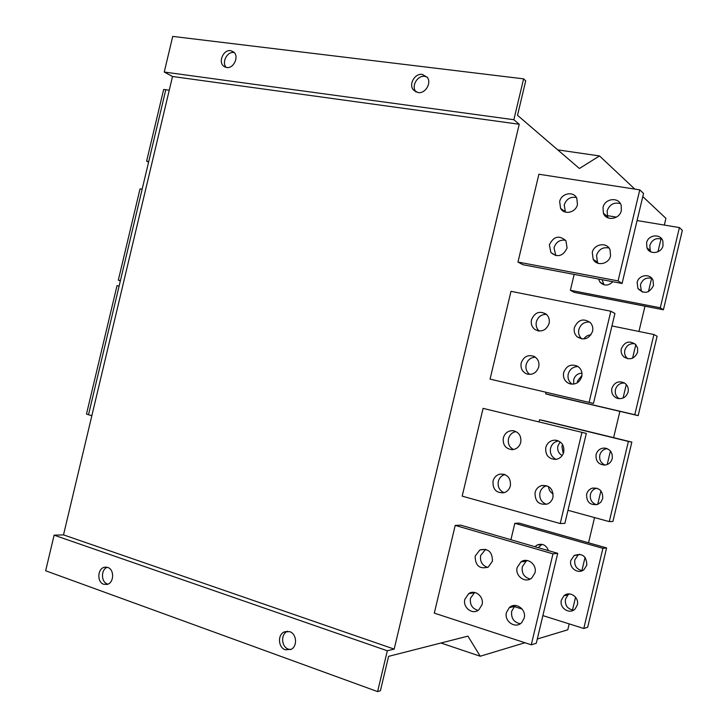 <?xml version="1.0" encoding="UTF-8"?>
<svg xmlns="http://www.w3.org/2000/svg" width="728" height="728" viewBox="0 0 728 728"><rect width="100%" height="100%" fill="white"/><g stroke="black" fill="none" stroke-linecap="round" stroke-linejoin="round"><path stroke-width="1.09" d="M516.025 431.577C512.157 432.35 509.645 434.725 508.499 438.711C507.68 443.607 509.336 447.219 513.467 449.531M520.748 442.369C519.428 446.764 516.607 449.203 512.294 449.667C505.632 448.912 502.648 445.008 503.321 437.947C504.813 433.178 507.916 430.749 512.649 430.658C518.782 431.868 521.476 435.772 520.748 442.369M504.877 474.556C501.492 475.557 499.308 477.841 498.316 481.426C497.497 486.759 499.417 490.517 504.067 492.701M510.383 485.84C509.391 489.416 507.225 491.719 503.867 492.756C496.196 493.175 492.583 489.298 493.029 481.135C494.139 477.231 496.578 474.865 500.336 474.046C507.571 474.183 510.92 478.114 510.383 485.84M474.656 592.465L470.47 598.234C469.706 604.64 472.245 608.69 478.078 610.383M482.045 604.704L478.76 609.909C472.508 615.233 462.507 607.48 464.874 599.244L468.641 593.702C474.92 589.025 484.329 596.687 482.045 604.704M485.649 549.303L480.644 555.537C479.861 561.579 482.191 565.538 487.642 567.412M492.41 561.252L488.251 567.085C479.579 569.423 475.22 565.747 475.166 556.074L479.907 549.922C488.315 548.157 492.483 551.933 492.41 561.252M576.412 197.534C570.47 196.451 566.402 198.926 564.218 204.959L565.41 212.103M577.45 204.504C575.875 212.631 564.155 215.261 560.587 208.372L559.659 201.592C561.252 193.229 573.555 190.782 576.813 198.253L577.45 204.504M565.538 240.24C559.859 239.503 556.019 241.987 554.026 247.702L555.755 255.619M567.085 247.993C563.026 256.274 557.639 257.803 550.914 252.58L549.358 244.808C553.699 236.254 559.213 234.907 565.92 240.777L567.085 247.993M563.272 453.58L561.916 446.592L562.635 444.653M562.18 455.564C558.585 453.435 557.148 450.241 557.866 445.991L560.15 441.905M553.171 493.884C550.313 492.328 548.775 489.871 548.53 486.513M604.031 284.821L602.001 279.661M612.84 281.709C608.444 285.986 604.167 286.14 599.999 282.173L598.525 279.006M546.464 314.387C541.368 314.278 538.001 316.771 536.354 321.849C535.617 325.553 536.563 328.619 539.211 331.04M549.094 323.459C546.182 330.485 541.486 332.514 535.016 329.566C531.886 327.154 530.712 323.896 531.486 319.792C534.68 312.412 539.594 310.538 546.218 314.168C548.876 316.616 549.84 319.71 549.094 323.459M535.371 357.175C530.694 357.421 527.627 359.887 526.162 364.582C525.389 368.714 526.59 371.999 529.766 374.429M538.729 366.939C536.49 373.027 532.414 375.329 526.49 373.837C522.131 371.671 520.365 368.059 521.193 362.99C523.678 356.52 528.028 354.336 534.234 356.456C538.038 358.786 539.539 362.28 538.729 366.939M577.331 382.782L577.559 380.981L581.972 375.339M573.764 384.102L573.673 379.734C574.965 375.566 577.732 373.373 581.963 373.155M651.069 251.988L650.195 250.423L649.822 245.391C652.106 239.558 656.146 237.501 661.943 239.221M663.017 245.618C661.525 253.471 649.549 255.1 646.965 247.866L646.591 242.779C648.111 234.662 660.724 233.324 662.862 241.123L663.017 245.618M642.251 292.055L641.277 290.709L640.44 284.721C642.505 279.206 646.318 277.104 651.888 278.414M653.489 285.567C649.249 293.42 644.071 294.412 637.956 288.552L637.118 282.5C638.556 274.856 650.14 273.109 652.989 280.162L653.489 285.567M582.254 570.688C576.658 569.369 574.174 565.774 574.811 559.887L578.15 554.991L579.652 554.199M586.823 565.074L584.029 569.596C578.341 574.72 568.659 567.931 570.843 560.414L574.21 555.464C582.345 552.88 586.55 556.083 586.823 565.074M573.537 610.155C567.549 609.109 564.855 605.45 565.438 599.18L567.976 594.922L569.451 593.912M577.304 604.986L575.193 608.863C569.806 614.942 559.059 608.062 561.379 600.1L563.936 595.795C569.469 590.417 579.524 597.269 577.304 604.986M605.086 465.074C600.846 463.126 599.089 459.796 599.808 455.082C600.937 451.305 603.403 449.158 607.234 448.657M612.221 458.622C611.147 462.271 608.79 464.428 605.141 465.074C598.598 464.764 595.577 461.261 596.086 454.563C597.342 450.468 600.063 448.293 604.249 448.057C610.164 448.967 612.821 452.488 612.221 458.622M596.578 504.759C591.782 503.012 589.726 499.554 590.435 494.385C591.291 491.291 593.202 489.271 596.187 488.315L596.842 488.17M602.693 498.544L600.928 502.074L597.797 504.368C590.19 505.578 586.468 502.211 586.613 494.257C587.478 491.136 589.407 489.089 592.419 488.133C599.572 487.633 603.002 491.109 602.693 498.544M620.365 203.594C614.004 201.993 609.6 204.413 607.152 210.865L607.543 216.535L608.317 217.991M621.357 210.51C619.655 219.41 606.26 221.394 603.412 213.249L603.011 207.516C604.731 198.325 618.836 196.633 621.193 205.414L621.357 210.51M608.999 248.011C602.911 246.828 598.753 249.285 596.532 255.373L597.442 262.135L598.307 263.381M610.555 255.819C608.954 264.127 596.814 266.548 593.193 259.359L592.274 252.525C593.912 243.88 606.852 241.76 610.009 249.704L610.555 255.819M527.363 560.524L526.016 561.279L522.276 566.812C521.521 573.291 524.142 577.359 530.157 579.024M534.962 572.818L531.831 577.941C525.461 583.738 514.723 576.003 517.18 567.485L520.957 561.889C527.418 556.966 537.3 564.628 534.962 572.818M515.843 605.514L514.514 606.479L511.675 611.283C510.965 618.181 513.822 622.331 520.256 623.741M524.169 618.09L521.794 622.486C515.77 629.347 503.84 621.475 506.46 612.457L509.327 607.598C515.506 601.51 526.681 609.336 524.169 618.09M558.531 440.941C554.427 441.641 551.769 444.053 550.559 448.202C549.731 453.371 551.578 457.093 556.092 459.377M563.754 452.088C562.544 456.238 559.905 458.676 555.828 459.414C548.539 459.077 545.19 455.118 545.782 447.538C547.21 442.888 550.25 440.422 554.909 440.14C561.506 441.15 564.455 445.136 563.754 452.088M546.792 485.703L546.382 485.813C543.061 486.886 540.913 489.18 539.958 492.683C539.139 498.371 541.295 502.247 546.428 504.331M552.962 497.37C552.124 500.491 550.295 502.693 547.465 503.967C538.993 505.35 534.852 501.528 535.062 492.519C536.026 488.979 538.192 486.659 541.55 485.567C549.531 485.003 553.335 488.934 552.962 497.37M589.78 322.067C584.302 321.658 580.662 324.151 578.851 329.547C578.114 333.215 579.051 336.291 581.663 338.757L581.89 338.948M592.556 331.322C589.18 338.902 584.074 340.75 577.231 336.846C574.592 334.352 573.646 331.249 574.392 327.545C578.178 319.501 583.538 317.909 590.481 322.768C592.547 325.207 593.238 328.055 592.556 331.322M578.105 366.575C573.1 366.621 569.815 369.114 568.24 374.046C567.449 378.351 568.759 381.727 572.181 384.193M581.754 376.613C579.333 382.992 575.002 385.258 568.75 383.41C564.528 381.099 562.835 377.477 563.663 372.545C566.448 365.638 571.143 363.563 577.732 366.321C581.217 368.796 582.555 372.226 581.754 376.613M627.8 358.767L627.363 358.413C625.015 356.21 624.16 353.49 624.806 350.25C626.49 345.363 629.847 343.197 634.88 343.762M637.619 352.134C634.625 358.822 630.048 360.415 623.905 356.929C621.539 354.709 620.684 351.961 621.339 348.685C624.697 341.605 629.502 340.231 635.735 344.572L637.601 348.084L637.619 352.134M619.246 398.707C615.997 396.542 614.732 393.493 615.433 389.571C616.889 385.085 619.928 382.901 624.551 383.028M628.091 392.074C625.944 397.688 622.076 399.672 616.47 398.016C612.676 395.959 611.138 392.756 611.866 388.397C614.341 382.309 618.545 380.498 624.46 382.964C627.582 385.176 628.792 388.206 628.091 392.074M418.018 92.574C425.197 93.912 431.795 83.201 427.327 77.405L422.34 74.392C414.987 73.091 408.499 84.166 413.276 89.826L418.018 92.574M426.999 76.977L424.852 76.358C417.517 75.057 411.056 86.077 415.815 91.719L416.07 92.037M226.636 67.495C233.679 68.86 239.394 56.384 233.715 52.007L230.649 50.632C223.496 49.331 217.899 62.007 223.742 66.248L226.636 67.495M285.321 649.785L291.173 649.321C297.716 646.127 296.624 633.679 289.644 631.631L284.111 631.968C277.368 634.916 278.214 647.629 285.321 649.785M287.615 631.231L287.232 631.404C280.507 634.343 281.354 646.992 288.443 649.139L290.69 649.567M103.704 584.275L107.098 584.429C114.105 583.046 114.578 569.405 107.708 567.43L104.523 567.249C97.434 568.45 96.76 582.209 103.704 584.275M606.597 547.92L602.902 548.33L583.792 628.482L587.669 627.272L606.597 547.92L519.255 523.15L514.823 523.305L510.91 539.73M517.963 262.053L522.932 264.728L622.076 283.456L643.543 193.457L639.775 189.871L538.893 174.238L517.963 262.053L618.063 280.899L622.076 283.456M483.092 408.372L462.18 496.141L560.205 523.541L564.873 523.359L586.322 433.415L483.092 408.372L586.322 433.415M490.071 379.115L593.466 403.421L614.923 313.45L610.828 311.238L510.992 291.327L490.071 379.115L593.466 403.421M524.961 642.733L480.234 656.237L467.931 636.135L388.597 656.356L380.407 690.736L377.595 691.6L387.323 650.777L394.176 649.103L519.237 124.261L513.859 119.729L523.605 78.852L525.725 80.863L517.517 115.297L579.406 168.496L599.508 155.938L634.807 189.098M569.196 623.887L567.785 629.802L537.291 639.011M642.788 196.596L665.92 218.336L664.318 225.07M661.024 238.866L657.948 251.788M651.615 278.314L648.43 291.691M644.972 306.179L638.938 331.468M635.799 344.644L632.568 358.176M626.289 384.53L623.059 398.061M619.883 411.365L613.613 437.655M610.428 450.996L607.207 464.528M600.918 490.881L597.697 504.404M594.548 517.581L588.533 542.806M585.075 557.33L581.9 570.643M575.566 597.197L572.49 610.064M546.045 392.356L545.682 393.866L549.813 394.958L638.156 415.643L657.093 336.245L653.908 334.525L611.948 325.944M455.209 525.389L434.298 613.122L531.285 644.808L536.281 643.252L557.721 553.335L552.971 553.862L455.209 525.389L460.851 525.188L557.721 553.335M631.84 442.096L628.4 441.441L609.281 521.612L612.912 521.466L631.84 442.096L543.707 420.602L539.512 419.756L539.02 421.831M574.165 274.411L570.379 290.281L574.274 292.374L663.399 309.782L682.345 230.367L679.415 227.573L637.082 220.557M119.119 286.068L117.017 285.64L86.477 414.086L88.516 414.733L165.811 89.726L169.251 90.217M377.595 691.6L45.655 570.77L54.118 535.171L63.509 534.88L172.518 76.495L164.246 72.045L172.727 36.4L523.605 78.852M480.234 656.237L440.977 643.006M599.508 155.938L557.739 149.877M233.779 52.562C227.136 51.342 221.421 62.572 226.19 67.422M513.859 119.729L164.246 72.045M519.237 124.261L172.518 76.495M394.176 649.103L63.509 534.88M387.323 650.777L54.118 535.171M107.243 567.294C100.837 569.496 100.919 582.036 107.362 583.947M88.516 414.733L91.846 415.697M148.612 162.026L146.61 161.179L148.721 161.589M146.61 161.179L163.663 89.471L165.811 89.726M120.338 280.917L118.327 280.125L120.411 280.644M118.327 280.125L140.022 188.889L142.142 189.225M610.828 311.238L589.125 402.238M653.908 334.525L634.78 414.714L638.156 415.643M634.78 414.714L545.682 393.866M583.829 338.993C585.54 336.382 587.905 335.007 590.936 334.871M581.9 432.569L560.205 523.541M552.971 553.862L531.285 644.808M639.775 189.871L618.063 280.899M609.281 521.612L567.986 510.301M628.4 441.441L539.512 419.756M583.792 628.482L542.87 615.606M522.149 609.081L514.35 606.624M514.132 606.56L512.148 605.933M602.902 548.33L514.823 523.305M538.201 547.665L542.06 544.344M534.916 546.71L537.219 544.972C542.533 543.215 546.291 545.108 548.484 550.65M679.415 227.573L660.278 307.789L663.399 309.782M660.278 307.789L570.379 290.281M616.443 217.135L607.225 215.606M606.151 215.424L604.486 215.151M560.587 208.372L565.128 211.657M550.914 252.58L555.573 255.391M599.999 282.173L603.639 284.366M535.016 329.566L538.411 330.949M526.49 373.837L527.9 374.256M646.965 247.866L650.195 250.423M637.956 288.552L641.277 290.709M603.412 213.249L607.543 216.535M593.193 259.359L597.442 262.135M577.231 336.846L581.663 338.757M568.75 383.41L570.916 384.075M623.905 356.929L627.363 358.413M616.47 398.016L618.409 398.607M106.306 567.13L104.523 567.249M287.232 631.404L284.111 631.968M225.271 67.149L223.742 66.248M415.815 91.719L413.276 89.826M541.55 485.567L546.382 485.813M554.909 440.14L557.53 440.558M509.327 607.598L514.514 606.479M520.957 561.889L526.016 561.279M592.419 488.133L596.187 488.315M604.249 448.057L606.597 448.43M563.936 595.795L567.976 594.922M574.21 555.464L578.15 554.991M537.219 544.972L541.468 544.608M479.907 549.922L485.339 549.449M468.641 593.702L474.192 592.747M500.336 474.046L504.231 474.328M512.649 430.658L514.423 430.949"/></g></svg>
